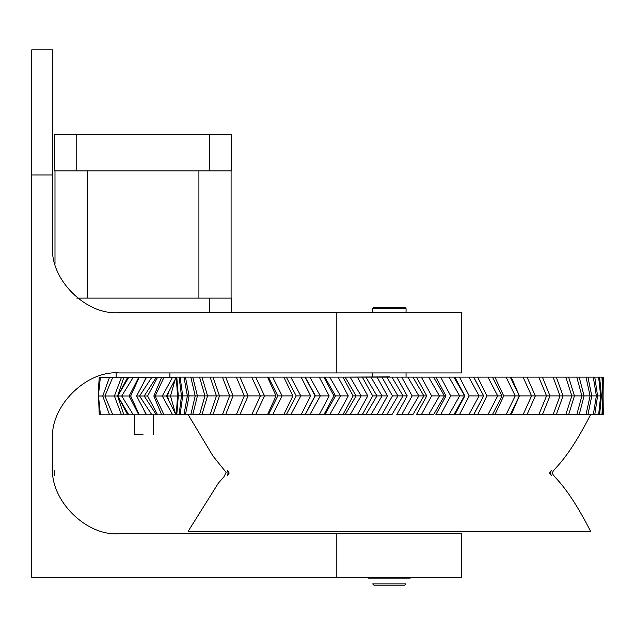 <?xml version="1.0" encoding="UTF-8"?>
<svg xmlns="http://www.w3.org/2000/svg" width="635" height="635" viewBox="0 0 635 635"><rect width="100%" height="100%" fill="white"/><g stroke="black" fill="none" stroke-linecap="round" stroke-linejoin="round"><path stroke-width="0.95" d="M389.366 376.896L344.718 377.119M389.366 531.289L433.792 531.289L389.366 531.289M143.042 434.713C156.488 434.713 156.488 434.713 143.042 434.713L134.699 434.713L134.699 414.814M209.312 312.603L209.312 298.101L231.505 298.101L231.505 312.603M209.312 298.101L76.764 298.101M54.57 170.879L231.505 170.879L231.505 134.382L54.57 134.382L54.57 170.879M87.17 170.879L87.17 298.101M54.991 263.93L54.991 170.879M231.092 170.879L231.092 298.101M198.914 298.101L198.914 170.879M209.312 170.879L209.312 134.382M76.764 134.382L76.764 170.879M31.75 174.95L31.75 577.334L461.391 577.334L461.391 533.678L119.348 533.678C86.328 536.662 49.625 499.959 52.61 466.939L52.61 439.69C49.625 406.662 86.328 369.959 119.348 372.943L336.248 372.943L336.248 312.603L118.888 312.603C86.098 315.563 49.641 279.114 52.61 246.316L52.61 49.816L31.75 49.816L31.75 174.95L52.61 174.95M336.248 372.943L461.391 372.943L461.391 312.603L336.248 312.603M168.664 377.246L164.005 377.246L155.178 396.026L166.465 396.026L169.482 401.701L166.37 396.026L169.482 390.35L166.465 396.026M117.411 414.814L109.537 414.814L102.719 396.026L109.537 377.246L121.475 377.246L112.792 377.246L104.934 396.026L117.578 396.026L123.865 377.246L121.475 377.246L114.395 396.026L121.475 414.814L112.792 414.814L104.934 396.026L98.369 396.026L100.401 377.246L99.243 377.246L98.354 390.755L99.243 414.814L100.401 414.814L98.496 396.026M109.95 377.246L100.401 377.246M138.779 377.246L129.135 396.026L130.683 396.026L139.248 377.246L123.865 377.246M133.286 377.246L121.706 396.026L129.135 396.026L138.779 414.814L133.286 414.814L121.706 396.026L117.745 396.026L128.81 377.246L128.183 377.246M127.73 377.246L117.729 396.026L128.81 414.814L121.475 414.814M157.218 377.246L146.574 377.246L143.042 383.889L146.177 377.246L139.248 377.246M157.615 377.246L147.606 396.026L157.615 414.814L161.679 414.814L153.837 396.026L161.679 377.246L157.615 377.246M156.393 377.246L144.193 396.026L147.606 396.026M151.9 377.246L139.549 396.026L144.193 396.026L156.393 414.814L151.9 414.814L139.549 396.026L136.581 396.026L140.017 402.487L136.612 396.026L140.017 389.572L136.581 396.026M143.042 383.889L140.017 389.572M146.574 377.246L146.177 377.246M176.292 377.246L169.482 390.35M175.927 377.246L172.609 377.246L162.29 396.026L172.609 414.814L164.005 414.814L155.178 396.026L153.837 396.026M172.609 377.246L161.679 377.246M175.824 377.246L170.498 396.026L167.45 396.026L168.68 391.866M590.566 414.687C539.869 513.945 539.869 432.022 590.566 531.273L188.166 531.273L218.48 482.981L223.996 476.734L226.108 472.353L213.035 456.12L188.166 414.687L175.824 414.814L170.498 396.026L177.522 396.026M109.95 414.814L100.401 414.814M117.578 396.026L123.865 414.814M130.683 396.026L139.248 414.814L138.779 414.814M133.286 414.814L128.183 414.814M151.9 414.814L146.574 414.814L143.042 408.17L146.177 414.814L139.248 414.814M157.218 414.814L156.393 414.814M143.042 408.17L140.017 402.487M146.574 414.814L146.177 414.814M185.372 414.687L175.927 414.814L169.482 401.701M175.927 414.814L172.609 414.814M164.005 414.814L161.679 414.814M167.45 396.026L168.68 400.193M186.642 414.814L190 414.687L185.452 414.687L189.087 395.907L221.043 395.907M368.514 577.334L368.514 578.104L410.226 578.104L410.226 577.334M394.875 583.938L406.051 583.938L404.805 585.184L373.936 585.184L372.681 583.938L394.875 583.938M394.875 308.562L406.051 308.562L404.805 307.316L373.936 307.316L372.681 308.562L394.875 308.562M229.251 377.119L225.663 377.119L233.053 395.907L260.286 395.907L258.905 392.66M218.075 377.119L212.963 377.119L219.496 395.907L233.053 395.907L225.663 414.687L212.963 414.687L219.496 395.907M208.558 377.119L201.954 377.119L207.574 395.907L201.954 414.687L192.754 414.687L197.406 395.907L192.754 377.119L185.452 377.119L189.087 395.907L182.697 395.907L180.11 377.119L176.784 377.119L178.292 395.907L182.697 395.907L180.11 414.687L176.784 414.687L178.292 395.907L177.53 395.907L176.284 377.119L175.506 377.119M206.438 377.119L193.611 377.119M185.452 377.119L180.11 377.119M176.784 377.119L176.284 377.119M179.118 377.119L181.443 395.907L179.118 414.687M199.112 377.119L192.754 377.119L199.557 377.119L204.946 395.907L199.557 414.687L180.11 414.687L183.975 414.687L187.357 395.907L183.975 377.119M190.81 377.119L195.215 395.907L190.81 414.687L185.452 414.687M215.535 377.119L201.954 377.119M241.959 377.119L212.963 377.119M210.129 377.119L216.448 395.907L210.129 414.687L201.954 414.687M222.433 377.119L229.616 395.907L222.433 414.687L206.438 414.687M252.428 377.119L239.943 377.119L248.11 395.907L239.943 414.687L252.428 414.687L225.663 414.687M236.339 377.119L244.332 395.907L236.339 414.687L226.298 414.687M267.533 377.119L255.659 377.119L264.533 395.907L276.034 395.907L267.533 377.119L268.43 377.119L277.781 395.907L292.878 395.907L283.813 377.119L272.669 377.119L282.154 395.907L272.669 414.687L268.43 414.687L277.781 395.907M255.659 377.119L251.722 377.119L260.437 395.907L264.533 395.907L255.659 414.687L251.722 414.687L260.437 395.907M272.669 377.119L268.43 377.119M290.798 377.119L300.815 395.907L310.65 395.907L301.117 377.119L283.813 377.119M286.306 377.119L296.204 395.907L300.815 395.907L290.798 414.687L286.306 414.687L296.204 395.907L295.084 393.811M309.88 377.119L320.326 395.907L329.176 395.907L319.262 377.119L301.117 377.119M305.173 377.119L315.524 395.907L320.326 395.907L309.88 414.687L305.173 414.687L315.222 395.907M329.724 377.119L340.495 395.907L348.282 395.907L338.082 377.119L324.85 377.119L335.55 395.907L333.915 395.907L323.898 377.119M324.85 377.119L319.262 377.119M335.55 395.907L340.495 395.907L329.724 414.687L324.85 414.687L335.55 395.907M435.459 377.119L433.594 377.119L444.421 395.907L445.984 395.907L435.856 377.119L428.593 377.119L439.483 395.907L431.633 395.907L421.338 377.119L412.869 377.119L423.902 395.907L426.783 395.907L416.441 377.119L407.797 377.119L418.862 395.907L412.147 395.907L401.709 377.119L391.914 377.119L403.042 395.907L407.225 395.907L396.772 377.119L386.818 377.119L397.962 395.907L392.446 395.907L381.968 377.119L370.943 377.119L382.056 395.907L387.501 395.907L377.023 377.119L365.871 377.119L376.968 395.907L372.713 395.907L362.299 377.119L350.147 377.119L361.14 395.907L367.784 395.907L357.402 377.119L345.146 377.119L356.1 395.907L353.139 395.907L342.884 377.119L338.082 377.119M356.1 395.907L361.14 395.907L350.147 414.687L345.146 414.687L356.1 395.907M345.146 377.119L342.884 377.119M376.968 395.907L382.056 395.907L370.943 414.687L365.871 414.687L376.968 395.907M365.871 377.119L362.299 377.119M397.962 395.907L403.042 395.907L391.914 414.687L386.818 414.687L397.962 395.907M386.818 377.119L381.968 377.119M418.862 395.907L423.902 395.907L412.869 414.687L407.797 414.687L418.862 395.907M407.797 377.119L401.709 377.119M439.483 395.907L444.421 395.907L433.594 414.687L428.593 414.687L439.483 395.907M428.593 377.119L421.338 377.119M603.25 377.119L603.25 381.413L603.234 377.119L538.797 377.119L546.56 395.907L535.345 395.907L527.01 414.687L523.073 414.687L531.582 395.907L535.345 395.907L527.01 377.119L523.073 377.119L531.582 395.907L519.374 395.907L511.199 377.119L506.071 377.119L515.239 395.907L503.698 395.907L494.919 377.119L487.942 377.119L497.689 395.907L486.918 395.907L477.623 377.119L468.86 377.119L479.092 395.907L469.201 395.907L459.478 377.119L449.016 377.119L459.629 395.907L450.715 395.907L440.65 377.119L435.856 377.119M453.89 377.119L464.63 395.907M459.629 395.907L464.415 395.907L453.89 414.687L449.016 414.687L459.629 395.907M449.016 377.119L440.65 377.119M473.567 377.119L483.687 395.907L473.686 377.119M479.092 395.907L483.687 395.907L473.567 414.687L468.86 414.687L479.092 395.907M468.86 377.119L459.478 377.119M492.435 377.119L502.047 395.907L497.689 395.907L487.942 414.687L473.567 414.687M487.942 377.119L477.623 377.119M510.302 377.119L519.327 395.907L515.239 395.907L506.071 414.687L492.435 414.687L502.047 395.907M506.071 377.119L494.919 377.119M522.645 377.119L511.199 377.119M542.393 377.119L549.966 395.907L563.039 395.907L556.308 377.119M546.56 395.907L549.966 395.907L542.393 414.687L538.797 414.687L546.56 395.907M538.797 377.119L526.312 377.119M552.434 377.119L553.077 377.119L560.014 395.907L558.348 395.907M568.611 377.119L574.437 395.907L603.123 395.907L602.456 377.119M565.777 377.119L571.833 395.907L574.532 395.907M603.234 414.687L603.25 410.393L603.25 414.687L565.777 414.687L571.833 395.907L563.039 395.907L556.308 414.687L553.077 414.687L560.014 395.907M579.183 377.119L584.057 395.907L590.098 395.907L585.978 377.119M576.778 377.119L581.89 395.907L576.413 395.907L581.35 395.907M587.931 377.119L591.796 395.907L596.368 395.907L591.796 395.907L596.368 395.907L591.796 395.907L596.368 395.907L593.288 377.119M594.765 377.119L597.591 395.907L600.646 395.907L597.591 395.907L600.646 395.907L598.63 377.119M599.623 377.119L601.377 395.907L602.893 395.907L601.956 377.119M587.28 395.907L590.098 395.907L585.978 414.687M603.25 381.413L603.099 394.819M586.081 395.907L584.057 395.907L579.183 414.687M565.341 395.907L565.92 395.907M554.934 395.907L555.617 395.907M542.925 395.907L543.703 395.907M529.447 395.907L530.312 395.907M176.784 414.687L176.284 414.687L177.53 395.907M190 414.687L190.81 414.687M193.611 414.687L199.112 414.687M260.286 395.907L258.905 399.145M276.034 395.907L267.533 414.687L255.659 414.687M256.095 414.687L268.43 414.687M292.878 395.907L283.813 414.687L272.669 414.687L286.306 414.687M310.65 395.907L301.117 414.687L290.798 414.687L305.173 414.687M329.176 395.907L319.262 414.687L309.88 414.687L324.85 414.687M333.915 395.907L323.898 414.687M348.282 395.907L338.082 414.687L329.724 414.687L342.884 414.687L353.139 395.907M367.784 395.907L357.402 414.687L350.147 414.687L362.299 414.687L372.713 395.907M345.146 414.687L342.884 414.687M387.501 395.907L377.023 414.687L370.943 414.687L381.968 414.687L392.446 395.907M365.871 414.687L362.299 414.687M407.225 395.907L396.772 414.687L401.709 414.687L412.147 395.907M386.818 414.687L381.968 414.687M426.783 395.907L416.441 414.687L421.338 414.687L431.633 395.907M407.797 414.687L401.709 414.687M445.984 395.907L435.856 414.687L440.65 414.687L450.715 395.907M428.593 414.687L421.338 414.687M454.366 413.837L454.819 414.687L453.89 414.687M449.016 414.687L440.65 414.687M454.819 414.687L459.478 414.687L469.201 395.907M473.686 414.687L483.687 395.907M468.86 414.687L459.478 414.687M486.918 395.907L477.623 414.687M492.435 414.687L487.942 414.687M503.698 395.907L494.919 414.687M506.071 414.687L510.302 414.687L519.327 395.907M510.302 414.687L511.199 414.687L519.374 395.907M522.645 414.687L511.199 414.687M538.797 414.687L526.312 414.687M552.434 414.687L542.393 414.687M568.611 414.687L574.437 395.907M565.777 414.687L556.308 414.687M576.778 414.687L581.89 395.907M587.931 414.687L591.796 395.907M594.765 414.687L597.591 395.907M593.288 414.687L596.368 395.907M599.623 414.687L601.377 395.907M598.63 414.687L600.646 395.907M602.456 414.687L603.123 395.907M601.956 414.687L602.893 395.907M603.25 410.393L603.099 396.986M212.963 414.687L215.535 414.687M229.187 473.083L227.489 470.432C228.195 472.21 228.14 473.98 227.33 475.734L229.187 473.083M549.553 473.083L551.41 475.734C550.593 473.98 550.545 472.21 551.251 470.432L549.553 473.083M54.245 473.083C54.245 478.441 54.245 467.725 54.245 473.083C54.245 482.052 54.245 464.114 54.245 473.083M336.248 577.334L336.248 533.678M153.464 414.814L153.464 434.713M116.165 373.023L116.165 377.246M169.918 372.943L169.918 377.246M117.729 396.026L127.73 414.814M406.051 376.896L406.051 372.943M406.051 312.603L406.051 308.562M372.681 376.896L372.681 372.943M372.681 312.603L372.681 308.562M305.054 377.119L315.047 395.907L305.054 414.687M454.843 377.119L464.836 395.907L454.843 414.687M295.084 397.994L296.204 395.907"/></g></svg>

